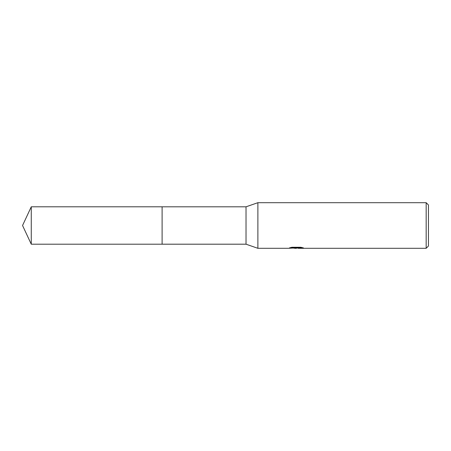 <?xml version="1.0" encoding="UTF-8"?>
<svg xmlns="http://www.w3.org/2000/svg" width="451" height="451" viewBox="0 0 451 451"><rect width="100%" height="100%" fill="white"/><g stroke="black" fill="none" stroke-linecap="round" stroke-linejoin="round"><path stroke-width="0.68" d="M291.273 247.402L296.797 247.402L296.797 247.87L288.127 248.304L257.882 248.304L246.02 244.194L162.106 244.194L162.106 206.806L246.02 206.806L257.882 202.696L426.172 202.696L428.45 204.98L428.45 246.02L426.172 248.304L298.303 248.304L298.212 247.836L301.493 247.407M246.02 244.194L246.02 206.806M257.882 248.304L257.882 202.696M298.212 247.943L295.89 248.304L293.235 248.078M295.89 248.304L294.807 248.304M426.172 248.304L426.172 202.696M296.797 247.87L289.508 247.87L291.882 247.272L300.879 247.272L303.489 247.943L298.212 248.287M31.271 244.2L31.271 206.8L162.106 206.8L162.106 244.2L31.271 244.2L22.55 225.5L31.271 206.8M296.797 247.847L298.212 247.847"/></g></svg>
